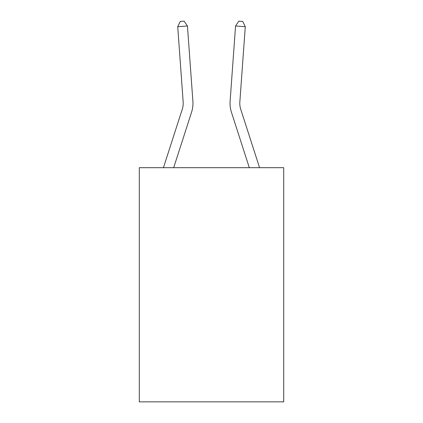 <?xml version="1.0" encoding="UTF-8"?>
<svg xmlns="http://www.w3.org/2000/svg" width="423" height="423" viewBox="0 0 423 423"><rect width="100%" height="100%" fill="white"/><g stroke="black" fill="none" stroke-linecap="round" stroke-linejoin="round"><path stroke-width="0.63" d="M283.701 167.682L283.701 401.85L139.299 401.85L139.299 167.682L283.701 167.682M163.437 167.682L182.265 109.277A19.516 19.516 0 0 0 183.154 101.88L177.718 26.702L187.447 25.999L192.888 101.176A29.272 29.272 0 0 1 191.55 112.269L173.689 167.682M259.563 167.682L240.735 109.277A19.516 19.516 0 0 1 239.846 101.88L245.282 26.702L235.553 25.999L230.112 101.176A29.272 29.272 0 0 0 231.45 112.269L249.311 167.682M240.735 109.277A19.516 19.516 0 0 1 239.846 101.88A19.516 19.516 0 0 0 240.735 109.277A19.516 19.516 0 0 1 239.846 101.88A19.516 19.516 0 0 0 240.735 109.277A19.516 19.516 0 0 1 239.846 101.88A19.516 19.516 0 0 0 240.735 109.277A19.516 19.516 0 0 1 239.846 101.88A19.516 19.516 0 0 0 240.735 109.277A19.516 19.516 0 0 1 239.846 101.88A19.516 19.516 0 0 0 240.735 109.277A19.516 19.516 0 0 1 239.846 101.88A19.516 19.516 0 0 0 240.735 109.277A19.516 19.516 0 0 1 239.846 101.88A19.516 19.516 0 0 0 240.735 109.277A19.516 19.516 0 0 1 239.846 101.88A19.516 19.516 0 0 0 240.735 109.277A19.516 19.516 0 0 1 239.846 101.88A19.516 19.516 0 0 0 240.735 109.277A19.516 19.516 0 0 1 239.846 101.88A19.516 19.516 0 0 0 240.735 109.277A19.516 19.516 0 0 1 239.846 101.88A19.516 19.516 0 0 0 240.735 109.277A19.516 19.516 0 0 1 239.846 101.88A19.516 19.516 0 0 0 240.735 109.277M235.553 25.999L230.112 101.176L235.553 25.999L230.112 101.176L235.553 25.999L230.112 101.176L235.553 25.999L230.112 101.176L235.553 25.999L230.112 101.176L235.553 25.999L230.112 101.176L235.553 25.999L230.112 101.176L235.553 25.999L230.112 101.176L235.553 25.999L230.112 101.176L235.553 25.999L230.112 101.176L235.553 25.999L230.112 101.176L235.553 25.999L230.112 101.176L235.553 25.999L238.836 21.15L242.728 21.43L245.282 26.702M182.265 109.277A19.516 19.516 0 0 0 183.154 101.88A19.516 19.516 0 0 1 182.265 109.277A19.516 19.516 0 0 0 183.154 101.88A19.516 19.516 0 0 1 182.265 109.277A19.516 19.516 0 0 0 183.154 101.88A19.516 19.516 0 0 1 182.265 109.277A19.516 19.516 0 0 0 183.154 101.88A19.516 19.516 0 0 1 182.265 109.277A19.516 19.516 0 0 0 183.154 101.88A19.516 19.516 0 0 1 182.265 109.277A19.516 19.516 0 0 0 183.154 101.88A19.516 19.516 0 0 1 182.265 109.277A19.516 19.516 0 0 0 183.154 101.88A19.516 19.516 0 0 1 182.265 109.277A19.516 19.516 0 0 0 183.154 101.88A19.516 19.516 0 0 1 182.265 109.277A19.516 19.516 0 0 0 183.154 101.88M177.718 26.702L180.272 21.43L184.164 21.15L187.447 25.999"/></g></svg>
